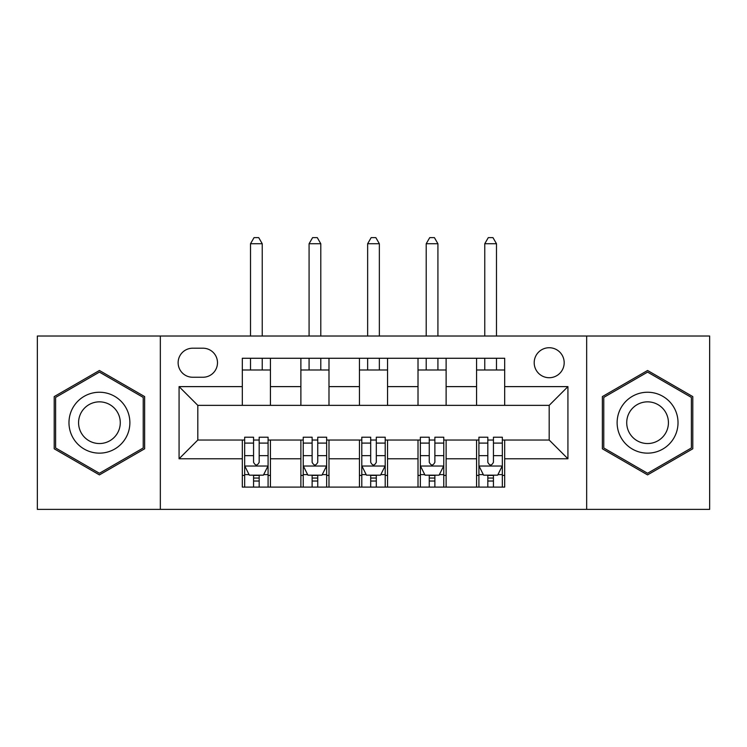 <?xml version="1.0" encoding="UTF-8"?>
<svg xmlns="http://www.w3.org/2000/svg" width="747" height="747" viewBox="0 0 747 747"><rect width="100%" height="100%" fill="white"/><g stroke="black" fill="none" stroke-linecap="round" stroke-linejoin="round"><path stroke-width="1.12" d="M549.185 347.728A14.996 14.996 0 0 0 534.198 362.725A14.996 14.996 0 0 0 549.185 377.721A14.996 14.996 0 0 0 564.181 362.725A14.996 14.996 0 0 0 549.185 347.728M586.666 509.37L709.65 509.37L709.65 336.019L586.666 336.019L586.666 509.37L160.334 509.37L160.334 336.019L37.35 336.019L37.35 509.37L160.334 509.37M192.661 377.244L202.969 377.244A14.52 14.52 0 0 0 217.489 362.725A14.52 14.52 0 0 0 202.969 348.205L192.661 348.205A14.52 14.52 0 0 0 178.131 362.725A14.52 14.52 0 0 0 192.661 377.244M586.666 336.019L160.334 336.019M242.317 458.77L179.075 458.77L179.075 386.619L242.317 386.619L242.317 405.36L197.815 405.36L197.815 440.03L242.317 440.03L242.317 487.109L504.683 487.109L504.683 440.03L549.185 440.03L549.185 405.36L504.683 405.36L504.683 386.619L567.925 386.619L567.925 458.77L504.683 458.77M504.683 386.619L504.683 358.271L242.317 358.271L242.317 386.619M476.567 358.271L476.567 405.36L504.683 405.36M476.567 405.36L242.317 405.36M242.317 440.03L244.661 440.03M253.56 440.03L259.181 440.03M268.089 440.03L270.433 440.03L270.433 487.109M303.226 440.03L270.433 440.03M312.125 440.03L317.746 440.03M326.654 440.03L328.988 440.03L328.988 487.109M361.791 440.03L328.988 440.03M370.689 440.03L376.311 440.03M385.209 440.03L387.553 440.03L387.553 487.109M420.346 440.03L387.553 440.03M429.254 440.03L434.875 440.03M443.774 440.03L446.118 440.03L446.118 487.109M478.911 440.03L446.118 440.03M487.819 440.03L493.44 440.03M502.339 440.03L504.683 440.03M270.433 358.271L270.433 405.36M242.317 369.989L270.433 369.989M242.317 475.4L244.661 475.4M253.56 475.4L259.181 475.4M268.089 475.4L270.433 475.4M300.882 440.03L300.882 487.109M300.882 358.271L300.882 405.36M328.988 358.271L328.988 405.36M300.882 369.989L328.988 369.989M300.882 475.4L303.226 475.4M312.125 475.4L317.746 475.4M326.654 475.4L328.988 475.4M359.447 440.03L359.447 487.109M359.447 475.4L361.791 475.4M370.689 475.4L376.311 475.4M385.209 475.4L387.553 475.4M359.447 358.271L359.447 405.36M387.553 358.271L387.553 405.36M359.447 369.989L387.553 369.989M418.012 440.03L418.012 487.109M418.012 475.4L420.346 475.4M429.254 475.4L434.875 475.4M443.774 475.4L446.118 475.4M418.012 358.271L418.012 405.36M446.118 358.271L446.118 405.36M418.012 369.989L446.118 369.989M476.567 440.03L476.567 487.109M476.567 475.4L478.911 475.4M487.819 475.4L493.44 475.4M502.339 475.4L504.683 475.4M476.567 369.989L504.683 369.989M197.815 405.36L179.075 386.619M197.815 440.03L179.075 458.77M567.925 386.619L549.185 405.36M567.925 458.77L549.185 440.03M99.426 474.896L144.638 448.798L144.638 396.592L99.426 370.484L54.214 396.592L54.214 448.798L99.426 474.896M692.786 396.592L647.574 370.484L602.362 396.592L602.362 448.798L647.574 474.896L692.786 448.798L692.786 396.592M253.56 481.021L259.181 481.021M244.661 443.092L253.56 443.092L253.56 437.219L244.661 437.219L244.661 465.792L249.349 475.167L263.402 475.167L268.089 465.792L268.089 437.219L259.181 437.219L259.181 443.092L268.089 443.092M268.089 465.792L268.089 487.109M244.661 465.792L244.661 487.109M259.181 475.167L259.181 487.109M253.56 487.109L253.56 475.167M253.56 443.092L253.56 462.281C255.437 465.895 257.313 465.895 259.181 462.281L259.181 443.092M262.234 369.989L262.234 358.271M262.234 336.019L262.234 243.727L250.516 243.727L250.516 336.019M250.516 369.989L250.516 358.271M250.516 243.727L254.036 237.63L258.714 237.63L262.234 243.727M312.125 481.021L317.746 481.021M303.226 443.092L312.125 443.092L312.125 437.219L303.226 437.219L303.226 465.792L307.913 475.167L321.966 475.167L326.654 465.792L326.654 437.219L317.746 437.219L317.746 443.092L326.654 443.092M326.654 465.792L326.654 487.109M303.226 465.792L303.226 487.109M317.746 475.167L317.746 487.109M312.125 487.109L312.125 475.167M312.125 443.092L312.125 462.281C314.001 465.895 315.869 465.895 317.746 462.281L317.746 443.092M320.79 369.989L320.79 358.271M320.79 336.019L320.79 243.727L309.081 243.727L309.081 336.019M309.081 369.989L309.081 358.271M309.081 243.727L312.591 237.63L317.279 237.63L320.79 243.727M370.689 481.021L376.311 481.021M361.791 443.092L370.689 443.092L370.689 437.219L361.791 437.219L361.791 465.792L366.469 475.167L380.531 475.167L385.209 465.792L385.209 437.219L376.311 437.219L376.311 443.092L385.209 443.092M385.209 465.792L385.209 487.109M361.791 465.792L361.791 487.109M376.311 475.167L376.311 487.109M370.689 487.109L370.689 475.167M370.689 443.092L370.689 462.281C372.557 465.895 374.434 465.895 376.311 462.281L376.311 443.092M379.355 369.989L379.355 358.271M379.355 336.019L379.355 243.727L367.645 243.727L367.645 336.019M367.645 369.989L367.645 358.271M367.645 243.727L371.156 237.63L375.844 237.63L379.355 243.727M429.254 481.021L434.875 481.021M420.346 443.092L429.254 443.092L429.254 437.219L420.346 437.219L420.346 465.792L425.034 475.167L439.087 475.167L443.774 465.792L443.774 437.219L434.875 437.219L434.875 443.092L443.774 443.092M443.774 465.792L443.774 487.109M420.346 465.792L420.346 487.109M434.875 475.167L434.875 487.109M429.254 487.109L429.254 475.167M429.254 443.092L429.254 462.281C431.122 465.895 432.999 465.895 434.875 462.281L434.875 443.092M437.919 369.989L437.919 358.271M437.919 336.019L437.919 243.727L426.21 243.727L426.21 336.019M426.21 369.989L426.21 358.271M426.21 243.727L429.721 237.63L434.409 237.63L437.919 243.727M487.819 481.021L493.44 481.021M478.911 443.092L487.819 443.092L487.819 437.219L478.911 437.219L478.911 465.792L483.598 475.167L497.651 475.167L502.339 465.792L502.339 437.219L493.44 437.219L493.44 443.092L502.339 443.092M502.339 465.792L502.339 487.109M478.911 465.792L478.911 487.109M493.44 475.167L493.44 487.109M487.819 487.109L487.819 475.167M487.819 443.092L487.819 462.281C489.687 465.895 491.563 465.895 493.44 462.281L493.44 443.092M496.484 369.989L496.484 358.271M496.484 336.019L496.484 243.727L484.766 243.727L484.766 336.019M484.766 369.989L484.766 358.271M484.766 243.727L488.286 237.63L492.964 237.63L496.484 243.727M125.795 407.47A30.45 30.45 0 0 0 84.196 396.321A30.45 30.45 0 0 0 73.057 437.919A30.45 30.45 0 0 0 114.655 449.068A30.45 30.45 0 0 0 125.795 407.47M117.484 412.269A20.851 20.851 0 0 0 89.005 404.641A20.851 20.851 0 0 0 81.367 433.12A20.851 20.851 0 0 0 109.846 440.749A20.851 20.851 0 0 0 117.484 412.269M99.426 473.271L55.623 447.985L55.623 397.404L99.426 372.109L143.228 397.404L143.228 447.985L99.426 473.271M647.574 453.149A30.45 30.45 0 0 0 678.024 422.69A30.45 30.45 0 0 0 647.574 392.24A30.45 30.45 0 0 0 617.125 422.69A30.45 30.45 0 0 0 647.574 453.149M647.574 443.541A20.851 20.851 0 0 0 668.425 422.69A20.851 20.851 0 0 0 647.574 401.849A20.851 20.851 0 0 0 626.724 422.69A20.851 20.851 0 0 0 647.574 443.541M603.772 397.404L647.574 372.109L691.377 397.404L691.377 447.985L647.574 473.271L603.772 447.985L603.772 397.404M300.882 458.77L270.433 458.77M300.882 386.619L270.433 386.619M359.447 386.619L328.988 386.619M359.447 458.77L328.988 458.77M418.012 386.619L387.553 386.619M418.012 458.77L387.553 458.77M476.567 386.619L446.118 386.619M476.567 458.77L446.118 458.77M244.783 466.025L267.968 466.025M268.089 474.606L263.682 474.606M249.068 474.606L244.661 474.606M259.181 455.651L268.089 455.651M244.661 455.651L253.56 455.651M253.56 478.043L259.181 478.043M303.338 466.025L326.532 466.025M326.654 474.606L322.246 474.606M307.633 474.606L303.226 474.606M317.746 455.651L326.654 455.651M303.226 455.651L312.125 455.651M312.125 478.043L317.746 478.043M361.903 466.025L385.097 466.025M385.209 474.606L380.811 474.606M366.189 474.606L361.791 474.606M376.311 455.651L385.209 455.651M361.791 455.651L370.689 455.651M370.689 478.043L376.311 478.043M420.468 466.025L443.662 466.025M443.774 474.606L439.367 474.606M424.754 474.606L420.346 474.606M434.875 455.651L443.774 455.651M420.346 455.651L429.254 455.651M429.254 478.043L434.875 478.043M479.032 466.025L502.217 466.025M502.339 474.606L497.932 474.606M483.318 474.606L478.911 474.606M493.44 455.651L502.339 455.651M478.911 455.651L487.819 455.651M487.819 478.043L493.44 478.043"/></g></svg>
